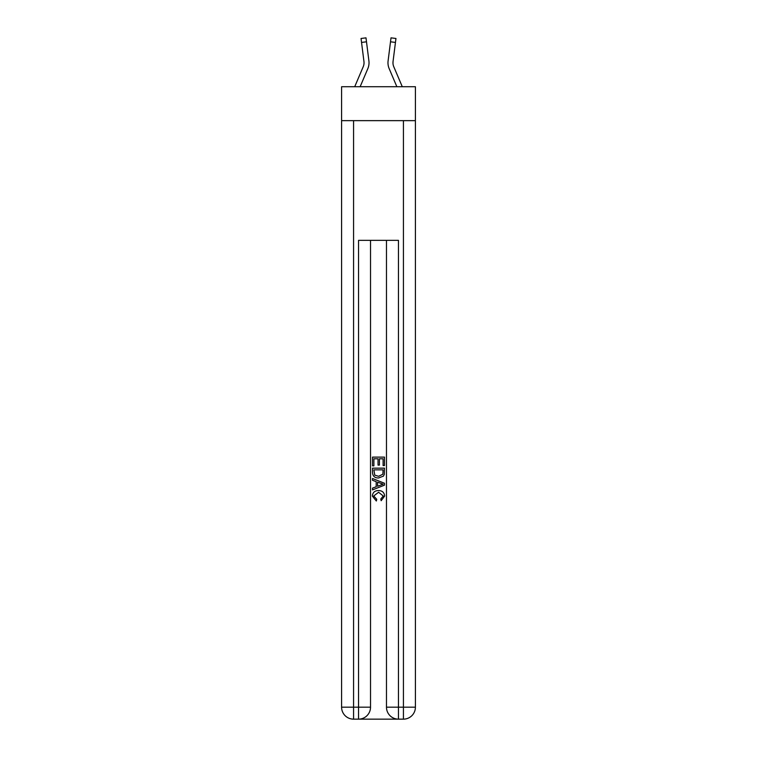 <?xml version="1.0" encoding="UTF-8"?>
<svg xmlns="http://www.w3.org/2000/svg" width="757" height="757" viewBox="0 0 757 757"><rect width="100%" height="100%" fill="white"/><g stroke="black" fill="none" stroke-linecap="round" stroke-linejoin="round"><path stroke-width="1.14" d="M415.404 120.647L415.404 86.724L341.596 86.724L341.596 120.647L415.404 120.647L415.404 707.18L403.434 707.18L403.434 120.647M360.133 86.724L367.826 68.65A14.96 14.96 -41.6 0 0 368.905 60.91L366.492 41.805L361.543 42.43L363.956 61.535A9.973 9.973 -41.6 0 1 363.237 66.692L354.711 86.724L363.237 66.692A9.973 9.973 -39 0 0 364.032 62.803A9.973 9.973 -41.6 0 1 363.237 66.692A9.973 9.973 -41.6 0 0 364.032 62.803A9.973 9.973 -41.6 0 1 363.237 66.692A9.973 9.973 -41.6 0 0 364.032 62.803A9.973 9.973 -41.6 0 1 363.237 66.692A9.973 9.973 -41.6 0 0 364.032 62.803A9.973 9.973 -41.6 0 1 363.237 66.692A9.973 9.973 -41.6 0 0 364.032 62.803A9.973 9.973 -41.6 0 1 363.237 66.692A9.973 9.973 -41.6 0 0 364.032 62.803A9.973 9.973 -41.6 0 1 363.237 66.692A9.973 9.973 -41.6 0 0 364.032 62.803A9.973 9.973 -41.6 0 1 363.237 66.692A9.973 9.973 -41.6 0 0 364.032 62.803A9.973 9.973 -41.6 0 1 363.237 66.692A9.973 9.973 -41.6 0 0 364.032 62.803A9.973 9.973 -41.6 0 1 363.237 66.692A9.973 9.973 -41.6 0 0 364.032 62.803A9.973 9.973 -41.6 0 1 363.237 66.692A9.973 9.973 -41.6 0 0 364.032 62.803A9.973 9.973 -41.6 0 1 363.237 66.692A9.973 9.973 -41.6 0 0 364.032 62.803A9.973 9.973 -41.6 0 1 363.237 66.692A9.973 9.973 -41.6 0 0 364.032 62.803A9.973 9.973 -41.6 0 1 363.237 66.692A9.973 9.973 -41.6 0 0 364.032 62.803A9.973 9.973 -41.6 0 1 363.237 66.692A9.973 9.973 -41.6 0 0 364.032 62.803A9.973 9.973 -41.6 0 1 363.237 66.692A9.973 9.973 -41.6 0 0 364.032 62.803A9.973 9.973 -41.6 0 1 363.237 66.692A9.973 9.973 -41.6 0 0 364.032 62.803A9.973 9.973 -41.6 0 1 363.237 66.692A9.973 9.973 -41.6 0 0 364.032 62.803M369.009 63.512L369.028 62.85M402.289 86.724L393.763 66.692A9.973 9.973 39 0 1 392.968 62.803A9.973 9.973 41.6 0 0 393.763 66.692A9.973 9.973 41.6 0 1 392.968 62.803A9.973 9.973 41.6 0 0 393.763 66.692A9.973 9.973 41.6 0 1 392.968 62.803A9.973 9.973 41.6 0 0 393.763 66.692A9.973 9.973 41.6 0 1 392.968 62.803A9.973 9.973 41.6 0 0 393.763 66.692A9.973 9.973 41.6 0 1 392.968 62.803A9.973 9.973 41.6 0 0 393.763 66.692A9.973 9.973 41.6 0 1 392.968 62.803A9.973 9.973 41.6 0 0 393.763 66.692A9.973 9.973 41.6 0 1 392.968 62.803A9.973 9.973 41.6 0 0 393.763 66.692A9.973 9.973 41.6 0 1 392.968 62.803A9.973 9.973 41.6 0 0 393.763 66.692A9.973 9.973 41.6 0 1 392.968 62.803A9.973 9.973 41.6 0 0 393.763 66.692A9.973 9.973 41.6 0 1 392.968 62.803A9.973 9.973 41.6 0 0 393.763 66.692A9.973 9.973 41.6 0 1 392.968 62.803A9.973 9.973 41.6 0 0 393.763 66.692A9.973 9.973 41.6 0 1 392.968 62.803A9.973 9.973 41.6 0 0 393.763 66.692A9.973 9.973 41.6 0 1 392.968 62.803A9.973 9.973 41.6 0 0 393.763 66.692A9.973 9.973 41.6 0 1 392.968 62.803A9.973 9.973 41.6 0 0 393.763 66.692A9.973 9.973 41.6 0 1 392.968 62.803A9.973 9.973 41.6 0 0 393.763 66.692A9.973 9.973 41.6 0 1 392.968 62.803A9.973 9.973 41.6 0 0 393.763 66.692A9.973 9.973 41.6 0 1 392.968 62.803A9.973 9.973 41.6 0 0 393.763 66.692A9.973 9.973 41.6 0 1 392.968 62.803M396.867 86.724L389.174 68.65A14.96 14.96 41.6 0 1 388.095 60.91L391.009 37.85L395.958 38.475L391.009 37.85L395.958 38.475L391.009 37.85L395.958 38.475L391.009 37.85L395.958 38.475L391.009 37.85L395.958 38.475L391.009 37.85L395.958 38.475L391.009 37.85L395.958 38.475L391.009 37.85L395.958 38.475L391.009 37.85L395.958 38.475L391.009 37.85L395.958 38.475L391.009 37.85L395.958 38.475L391.009 37.85L395.958 38.475L391.009 37.85L395.958 38.475L391.009 37.85L395.958 38.475L391.009 37.85L395.958 38.475L391.009 37.85L395.958 38.475L391.009 37.85L395.958 38.475L391.009 37.85L395.958 38.475L391.009 37.85L395.958 38.475L391.009 37.85L395.958 38.475L391.009 37.85L395.958 38.475L391.009 37.85L395.958 38.475L391.009 37.85L395.958 38.475L391.009 37.85L395.958 38.475L391.009 37.85L395.958 38.475L391.009 37.85L395.958 38.475L391.009 37.85L395.958 38.475L391.009 37.85L395.958 38.475L391.009 37.85L395.958 38.475L391.009 37.85L395.958 38.475L391.009 37.85L395.958 38.475L391.009 37.85L395.958 38.475L391.009 37.85L395.958 38.475L391.009 37.85L395.958 38.475L391.009 37.85L395.958 38.475L391.009 37.85L395.958 38.475L395.457 42.43L390.508 41.805M393.763 66.692A9.973 9.973 41.6 0 1 393.044 61.535L395.457 42.43M359.452 719.15L397.548 719.15M386.477 240.347L386.477 707.18A11.97 11.97 0 0 0 398.447 719.15L398.447 707.18L386.477 707.18A11.97 11.97 0 0 0 398.447 719.15L403.434 719.15L403.434 707.18L398.447 707.18L398.447 240.347L358.553 240.347L358.553 707.18L341.596 707.18L341.596 120.647M370.523 240.347L370.523 707.18A11.97 11.97 0 0 1 358.553 719.15L353.566 719.15A11.97 11.97 0 0 1 341.596 707.18A11.97 11.97 0 0 0 353.566 719.15L353.566 120.647M403.434 719.15A11.97 11.97 0 0 0 415.404 707.18A11.97 11.97 0 0 1 403.434 719.15M372.51 465.858L372.51 457.114L384.49 457.114L384.49 465.555L383.108 465.555L383.108 458.799L379.418 458.799L379.418 465.091L378.036 465.091L378.036 458.799L373.892 458.799L373.892 465.858L372.51 465.858M372.51 472.444L372.51 468.157L384.49 468.157L384.31 474.365L383.458 476.106L378.566 477.979C374.734 477.998 372.718 476.153 372.51 472.444M373.892 469.851L374.743 475.141L378.595 476.295L382.853 474.251L383.108 469.851L373.892 469.851M372.51 480.288L372.51 478.49L384.49 483.25L384.49 485.152L372.51 489.902L372.51 488.114L376.201 486.751L376.201 481.651L372.51 480.288M380.894 483.382L377.582 482.152L377.582 486.24L383.108 484.196L380.894 483.382M373.74 495.958L376.74 499.317L376.343 501.002L372.359 496.119C372.681 492.438 374.762 490.593 378.585 490.564C382.266 490.65 384.282 492.485 384.641 496.081L381.159 500.699L380.799 499.005L383.26 495.996L378.595 492.258L373.74 495.958M369.028 62.784L369.009 63.522L369.028 62.784M361.543 42.43L361.042 38.475L365.991 37.85L366.492 41.805M387.972 62.784L387.991 63.522L387.972 62.784M392.978 63.276L393.044 61.535M395.958 38.475L391.009 37.85M370.523 707.18L358.553 707.18L358.553 719.15A11.97 11.97 0 0 0 370.523 707.18M361.042 38.475L365.991 37.85"/></g></svg>
